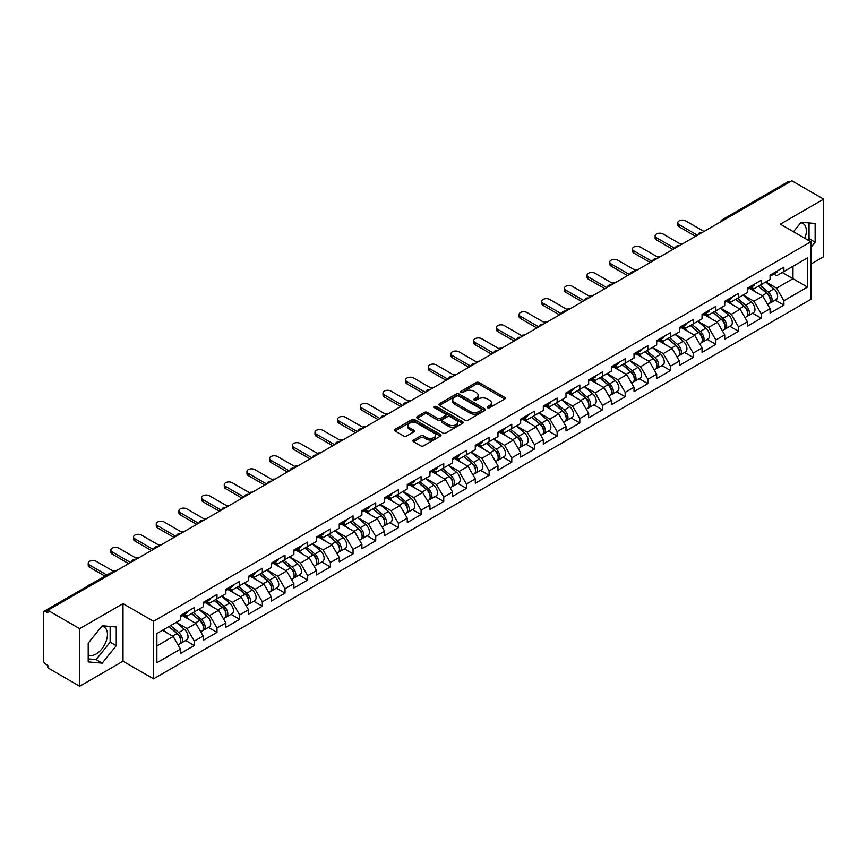 <?xml version="1.0" encoding="UTF-8"?>
<svg xmlns="http://www.w3.org/2000/svg" width="867" height="867" viewBox="0 0 867 867"><rect width="100%" height="100%" fill="white"/><g stroke="black" fill="none" stroke-linecap="round" stroke-linejoin="round"><path stroke-width="1.3" d="M487.547 407.761A1.409 0.813 0 0 0 489.541 407.761L504.702 399.004A2.016 1.16 0 0 0 505.288 398.181A2.016 1.16 0 0 0 504.702 397.357L479.017 382.531A2.016 1.16 0 0 0 476.167 382.531L461.006 391.288A1.409 0.813 0 0 0 460.594 391.862A1.409 0.813 0 0 0 461.006 392.437A1.409 0.813 0 0 0 463 392.437L464.961 391.31A6.459 3.728 0 0 1 474.097 391.31L476.232 392.545A6.459 3.728 0 0 1 478.129 395.179A6.459 3.728 0 0 1 476.232 397.812L474.271 398.95A1.409 0.813 0 0 0 473.859 399.524A1.409 0.813 0 0 0 474.271 400.099A1.409 0.813 0 0 0 476.276 400.099L478.237 398.961A6.459 3.728 0 0 1 487.362 398.961L489.508 400.196A6.459 3.728 0 0 1 491.394 402.841A6.459 3.728 0 0 1 489.508 405.474L487.547 406.601A1.409 0.813 0 0 0 487.124 407.187A1.409 0.813 0 0 0 487.547 407.761L487.547 406.601M88.196 654.856A16.04 9.255 120 0 0 96.118 654.011A16.04 9.255 120 0 0 106.587 639.879A16.04 9.255 120 0 0 104.138 627.036A16.04 9.255 120 0 0 101.764 626.299M800.664 222.797A16.04 9.255 -60 0 1 803.026 223.523A16.04 9.255 -60 0 1 804.825 238.295M413.526 440.035A2.016 1.16 0 0 0 412.93 440.859A2.016 1.16 0 0 0 413.526 441.682L420.733 445.833A2.016 1.16 0 0 0 423.584 445.833L440.425 436.123A2.016 1.16 0 0 0 441.01 435.299A2.016 1.16 0 0 0 440.425 434.475L414.74 419.639A2.016 1.16 0 0 0 411.89 419.639L395.049 429.36A2.016 1.16 0 0 0 394.463 430.184A2.016 1.16 0 0 0 395.049 431.007L403.751 436.036A2.016 1.16 0 0 0 406.601 436.036L413.808 431.874A2.016 1.16 0 0 0 414.404 431.051A2.016 1.16 0 0 0 413.808 430.227L409.495 427.734A5.397 3.121 0 0 1 407.913 425.534A5.397 3.121 0 0 1 411.251 422.652A5.397 3.121 0 0 1 417.125 423.324L434.042 433.088A5.397 3.121 0 0 1 435.613 435.299A5.397 3.121 0 0 1 432.286 438.171A5.397 3.121 0 0 1 426.401 437.499L423.584 435.873A2.016 1.16 0 0 0 420.733 435.873L413.526 440.035L413.526 441.682M123.006 603.66L79.688 628.662L47.858 610.281L791.82 180.759L823.65 199.139L780.333 224.152L810.862 241.774L153.535 621.281L123.006 603.66L123.006 661.228L153.535 678.85L153.535 621.281M465.102 420.224A2.016 1.16 0 0 0 467.963 420.224L484.794 410.503A2.016 1.16 0 0 0 485.39 409.679A2.016 1.16 0 0 0 484.794 408.856L459.109 394.019A2.016 1.16 0 0 0 456.259 394.019L439.428 403.74A2.016 1.16 0 0 0 438.832 404.564A2.016 1.16 0 0 0 439.428 405.388L465.102 420.224M435.061 408.064A1.409 0.813 0 0 1 436.502 408.259L462.577 423.324L445.768 433.023A2.016 1.16 0 0 1 442.918 433.023L417.233 418.197L424.44 414.068L424.44 412.389L417.233 416.55A2.016 1.16 0 0 0 416.648 417.374A2.016 1.16 0 0 0 417.233 418.197L417.233 416.55M424.44 414.068A2.016 1.16 0 0 1 427.29 414.068L427.29 412.389A2.016 1.16 0 0 0 424.44 412.389M427.29 412.389L437.716 418.403A2.016 1.16 0 0 0 440.566 418.403L445.345 415.651A2.016 1.16 0 0 0 445.931 414.827A2.016 1.16 0 0 0 445.345 414.003L434.497 407.739A1.409 0.813 0 0 1 434.085 407.165A1.409 0.813 0 0 1 434.963 406.406A1.409 0.813 0 0 1 436.502 406.59L462.61 421.665A2.016 1.16 0 0 1 463.195 422.489A2.016 1.16 0 0 1 462.61 423.313L462.61 421.665M153.535 678.85L810.862 299.353L810.862 241.774M185.679 640.507L194.306 645.492L194.306 641.125L187.044 628.542L176.283 622.333M194.306 645.492L180.499 653.469L180.499 649.101L156.873 662.735L156.873 633.528L180.499 619.894L180.499 615.527L194.306 607.561L194.306 611.918L203.171 606.802L203.171 602.435L216.988 594.469L216.988 598.826L225.853 593.711L225.853 589.343L239.66 581.378L239.66 585.734L248.526 580.619L248.526 576.252L262.333 568.286L262.333 572.643L271.208 567.527L271.208 563.16L285.015 555.194L285.015 559.551L293.88 554.436L293.88 550.068L307.687 542.092L307.687 546.459L316.553 541.344L316.553 536.976L330.37 529L330.37 533.368L339.235 528.252L339.235 523.885L353.042 515.908L353.042 520.276L361.907 515.161L361.907 510.793L375.714 502.817L375.714 507.184L384.59 502.069L384.59 497.701L398.397 489.725L398.397 494.092L407.262 488.977L407.262 484.61L421.069 476.633L421.069 481.001L429.934 475.885L429.934 471.518L443.752 463.542L443.752 467.909L452.617 462.794L452.617 458.426L466.424 450.45L466.424 454.817L475.289 449.702L475.289 445.335L489.096 437.358L489.096 441.726L497.972 436.61L497.972 432.243L511.779 424.266L511.779 428.634L520.644 423.508L520.644 419.151L534.451 411.175L534.451 415.542L543.316 410.416L543.316 406.059L557.134 398.083L557.134 402.451L565.999 397.324L565.999 392.968L579.806 384.991L579.806 389.359L588.671 384.233L588.671 379.876L602.478 371.9L602.478 376.267L611.354 371.141L611.354 366.784L625.161 358.808L625.161 363.175L634.026 358.049L634.026 353.693L647.833 345.716L647.833 350.084L656.698 344.958L656.698 340.601L670.516 332.625L670.516 336.992L679.381 331.866L679.381 327.509L693.188 319.533L693.188 323.9L702.053 318.774L702.053 314.407L715.86 306.441L715.86 310.809L724.736 305.683L724.736 301.315L738.543 293.349L738.543 297.706L747.408 292.591L747.408 288.223L761.215 280.258L761.215 284.614L770.08 279.499L770.08 275.132L783.898 267.166L783.898 271.523L807.513 257.889L807.513 287.096L783.898 300.73L776.626 288.147L765.864 281.938M775.271 300.123L783.898 305.097L783.898 300.73M783.898 305.097L770.08 313.074L770.08 308.706L761.215 313.821L753.954 301.239L743.192 295.029M752.589 313.215L761.215 318.189L761.215 313.821M761.215 318.189L747.408 326.165L747.408 321.798L738.543 326.913L731.271 314.331L720.52 308.121M729.916 326.306L738.543 331.281L738.543 326.913M738.543 331.281L724.736 339.257L724.736 334.89L715.86 340.005L708.599 327.423L697.837 321.213M707.244 339.398L715.86 344.372L715.86 340.005M715.86 344.372L702.053 352.349L702.053 347.981L693.188 353.097L685.916 340.514L675.165 334.304M684.562 352.49L693.188 357.464L693.188 353.097M693.188 357.464L679.381 365.44L679.381 361.073L670.516 366.188L663.244 353.606L652.483 347.396M661.889 365.581L670.516 370.556L670.516 366.188M670.516 370.556L656.698 378.532L656.698 374.165L647.833 379.291L640.572 366.698L629.81 360.488M639.207 378.673L647.833 383.647L647.833 379.291M647.833 383.647L634.026 391.624L634.026 387.256L625.161 392.383L617.889 379.789L607.138 373.579M616.535 391.765L625.161 396.739L625.161 392.383M625.161 396.739L611.354 404.716L611.354 400.348L602.478 405.474L595.217 392.881L584.456 386.671M593.862 404.856L602.478 409.831L602.478 405.474M602.478 409.831L588.671 417.807L588.671 413.44L579.806 418.566L572.534 405.973L561.783 399.763M571.18 417.948L579.806 422.923L579.806 418.566M579.806 422.923L565.999 430.899L565.999 426.531L557.134 431.658L549.862 419.064L539.101 412.855M548.508 431.04L557.134 436.014L557.134 431.658M557.134 436.014L543.316 443.991L543.316 439.623L534.451 444.749L527.19 432.156L516.429 425.946M525.825 444.132L534.451 449.106L534.451 444.749M534.451 449.106L520.644 457.082L520.644 452.715L511.779 457.841L504.507 445.248L493.757 439.038M503.153 457.223L511.779 462.198L511.779 457.841M511.779 462.198L497.972 470.174L497.972 465.807L489.096 470.933L481.835 458.34L471.074 452.13M480.481 470.315L489.096 475.289L489.096 470.933M489.096 475.289L475.289 483.266L475.289 478.898L466.424 484.024L459.152 471.431L448.402 465.221M457.798 483.407L466.424 488.381L466.424 484.024M466.424 488.381L452.617 496.358L452.617 491.99L443.752 497.116L436.48 484.523L425.719 478.313M435.126 496.498L443.752 501.484L443.752 497.116M443.752 501.484L429.934 509.449L429.934 505.082L421.069 510.208L413.808 497.615L403.047 491.405M412.443 509.59L421.069 514.575L421.069 510.208M421.069 514.575L407.262 522.541L407.262 518.184L398.397 523.3L391.125 510.706L380.375 504.496M389.771 522.682L398.397 527.667L398.397 523.3M398.397 527.667L384.59 535.633L384.59 531.276L375.714 536.391L368.453 523.798L357.692 517.588M367.099 535.773L375.714 540.759L375.714 536.391M375.714 540.759L361.907 548.724L361.907 544.368L353.042 549.483L345.77 536.89L335.02 530.68M344.416 548.865L353.042 553.85L353.042 549.483M353.042 553.85L339.235 561.816L339.235 557.459L330.37 562.575L323.098 549.981L312.337 543.772M321.744 561.957L330.37 566.942L330.37 562.575M330.37 566.942L316.553 574.908L316.553 570.551L307.687 575.666L300.426 563.073L289.665 556.863M299.061 575.049L307.687 580.034L307.687 575.666M307.687 580.034L293.88 587.999L293.88 583.643L285.015 588.758L277.743 576.176L266.993 569.955M276.389 588.14L285.015 593.126L285.015 588.758M285.015 593.126L271.208 601.091L271.208 596.734L262.333 601.85L255.071 589.267L244.31 583.047M253.717 601.232L262.333 606.217L262.333 601.85M262.333 606.217L248.526 614.183L248.526 609.826L239.66 614.941L232.389 602.359L221.638 596.149M231.034 614.324L239.66 619.309L239.66 614.941M239.66 619.309L225.853 627.285L225.853 622.918L216.988 628.033L209.716 615.451L198.955 609.241M208.362 627.415L216.988 632.401L216.988 628.033M216.988 632.401L203.171 640.377L203.171 636.01L194.306 641.125M184.227 614.497L187.044 616.123L194.306 611.918M187.044 628.542L195.909 623.416L182.341 615.592M203.171 636.01L195.909 623.416M206.91 601.405L209.716 603.031L216.988 598.826M209.716 615.451L218.582 610.325L205.013 602.489M225.853 622.918L218.582 610.325M229.582 588.314L232.389 589.928L239.66 585.734M232.389 602.359L241.264 597.233L227.696 589.397M248.526 609.826L241.264 597.233M252.254 575.222L255.071 576.837L262.333 572.643M255.071 589.267L263.936 584.141L250.368 576.306M271.208 596.734L263.936 584.141M274.937 562.13L277.743 563.745L285.015 559.551M277.743 576.176L286.609 571.05L273.04 563.214M293.88 583.643L286.609 571.05M297.609 549.039L300.426 550.653L307.687 546.459M300.426 563.073L309.291 557.958L295.723 550.122M316.553 570.551L309.291 557.958M320.291 535.947L323.098 537.562L330.37 533.368M323.098 549.981L331.963 544.866L318.395 537.031M339.235 557.459L331.963 544.866M342.964 522.855L345.77 524.47L353.042 520.276M345.77 536.89L354.646 531.774L341.078 523.939M361.907 544.368L354.646 531.774M365.636 509.763L368.453 511.378L375.714 507.184M368.453 523.798L377.318 518.683L363.75 510.847M384.59 531.276L377.318 518.683M388.318 496.672L391.125 498.287L398.397 494.092M391.125 510.706L399.99 505.591L386.422 497.756M407.262 518.184L399.99 505.591M410.991 483.569L413.808 485.195L421.069 481.001M413.808 497.615L422.673 492.499L409.105 484.664M429.934 505.082L422.673 492.499M433.673 470.478L436.48 472.103L443.752 467.909M436.48 484.523L445.345 479.408L431.777 471.572M452.617 491.99L445.345 479.408M456.345 457.386L459.152 459.011L466.424 454.817M459.152 471.431L468.028 466.316L454.46 458.48M475.289 478.898L468.028 466.316M479.017 444.294L481.835 445.92L489.096 441.726M481.835 458.34L490.7 453.224L477.132 445.389M497.972 465.807L490.7 453.224M501.7 431.202L504.507 432.828L511.779 428.634M504.507 445.248L513.372 440.133L499.804 432.297M520.644 452.715L513.372 440.133M524.372 418.111L527.19 419.736L534.451 415.542M527.19 432.156L536.055 427.041L522.487 419.205M543.316 439.623L536.055 427.041M547.055 405.019L549.862 406.645L557.134 402.451M549.862 419.064L558.727 413.949L545.159 406.114M565.999 426.531L558.727 413.949M569.727 391.927L572.534 393.553L579.806 389.359M572.534 405.973L581.41 400.857L567.842 393.022M588.671 413.44L581.41 400.857M592.399 378.836L595.217 380.461L602.478 376.267M595.217 392.881L604.082 387.766L590.514 379.93M611.354 400.348L604.082 387.766M615.082 365.744L617.889 367.37L625.161 363.175M617.889 379.789L626.754 374.674L613.186 366.839M634.026 387.256L626.754 374.674M637.754 352.652L640.572 354.278L647.833 350.084M640.572 366.698L649.437 361.582L635.869 353.747M656.698 374.165L649.437 361.582M660.437 339.561L663.244 341.186L670.516 336.992M663.244 353.606L672.109 348.491L658.541 340.655M679.381 361.073L672.109 348.491M683.109 326.469L685.916 328.094L693.188 323.9M685.916 340.514L694.792 335.388L681.224 327.563M702.053 347.981L694.792 335.388M705.781 313.377L708.599 315.003L715.86 310.809M708.599 327.423L717.464 322.296L703.896 314.472M724.736 334.89L717.464 322.296M728.464 300.285L731.271 301.911L738.543 297.706M731.271 314.331L740.136 309.205L726.568 301.38M747.408 321.798L740.136 309.205M751.136 287.194L753.954 288.819L761.215 284.614M753.954 301.239L762.819 296.113L749.251 288.288M770.08 308.706L762.819 296.113M789.631 182.027L723.782 220.045M722.861 220.576A3.089 1.777 120 0 1 723.642 219.958A3.089 1.777 60 0 0 722.103 219.806L787.951 181.788A3.089 1.777 60 0 1 789.49 181.94M773.819 274.102L776.626 275.728L783.898 271.523M776.626 288.147L792.98 278.708L792.98 266.277L807.513 257.889M782.218 272.487L807.513 287.096M810.862 264.099L823.65 256.719L823.65 199.139M79.688 628.662L79.688 686.241L47.858 667.861L47.858 665.336L45.528 663.992A3.089 1.777 -120 0 1 43.35 660.221L43.35 612.72A3.089 1.777 -120 0 1 43.989 611.311A3.089 1.777 -120 0 1 45.528 611.463L47.858 612.806L47.858 610.281M79.688 686.241L123.006 661.228M156.873 645.948L173.227 636.508L162.476 630.298M180.499 649.101L173.227 636.508M810.862 247.529L815.143 242.186L815.143 223.491L801.119 222.234L793.478 231.738M116.254 626.993L102.219 625.736L88.196 643.184L88.196 661.889L102.219 663.147L116.254 645.698L116.254 626.993M488.11 407.956L489.508 407.154A6.459 3.728 0 0 0 491.394 404.521L491.394 402.841M478.129 395.179L478.129 396.858A6.459 3.728 0 0 1 476.232 399.492L474.834 400.294M504.67 399.026L479.017 384.211A2.016 1.16 0 0 0 476.167 384.211L461.569 392.632M484.772 410.514L459.109 395.699A2.016 1.16 0 0 0 456.259 395.699L439.45 405.409M481.228 410.254A1.409 0.813 0 0 0 481.64 409.679A1.409 0.813 0 0 0 481.228 409.094L458.686 396.078A1.409 0.813 0 0 0 456.692 396.078L454.622 397.281A6.459 3.728 0 0 0 452.726 399.915A6.459 3.728 0 0 0 454.622 402.548L470.033 411.446A6.459 3.728 0 0 0 479.158 411.446L481.228 410.254L481.228 411.933A1.409 0.813 0 0 0 481.64 411.348L481.64 409.679M452.726 399.915L452.726 401.594A6.459 3.728 0 0 0 454.622 404.228L454.622 402.548M481.228 411.933L479.158 413.125A6.459 3.728 0 0 1 470.033 413.125L454.622 404.228M427.29 414.068L437.716 420.083A2.016 1.16 0 0 0 440.566 420.083L445.345 417.33A2.016 1.16 0 0 0 445.931 416.507L445.931 414.827M448.521 424.646A5.397 3.121 0 0 0 454.406 425.318A5.397 3.121 0 0 0 457.733 422.446A5.397 3.121 0 0 0 456.15 420.235L450.201 416.799A2.016 1.16 0 0 0 447.339 416.799L442.56 419.563A2.016 1.16 0 0 0 441.975 420.387A2.016 1.16 0 0 0 442.56 421.21L448.521 424.646L448.521 426.326A5.397 3.121 0 0 0 454.406 426.998A5.397 3.121 0 0 0 457.733 424.126L457.733 422.446M441.975 420.387L441.975 422.066A2.016 1.16 0 0 0 442.56 422.89L442.56 421.21M448.521 426.326L442.56 422.89M435.613 435.299L435.613 436.968A5.397 3.121 0 0 1 432.286 439.851A5.397 3.121 0 0 1 426.401 439.179L423.584 437.553A2.016 1.16 0 0 0 420.733 437.553L413.548 441.693M407.913 425.534L407.913 427.214A5.397 3.121 0 0 0 409.495 429.414L409.495 427.734M413.787 431.896L409.495 429.414M440.393 436.134L414.74 421.319A2.016 1.16 0 0 0 411.89 421.319L395.081 431.029M807.914 240.072L809.041 238.663L809.041 222.938M809.041 238.663L815.143 242.186M88.196 658.909L96.118 659.624L110.142 642.165L110.142 626.451M110.142 642.165L116.254 645.698M96.118 659.624L102.219 663.147M683.207 243.464A4.628 2.666 0 0 0 680.064 243.811M768.357 294.444L767.338 293.859M769.658 303.092A6.784 3.912 -120 0 0 770.644 302.789A6.784 3.912 -120 0 0 771.858 298.053A6.784 3.912 -120 0 0 768.325 292.136L760.142 285.232M770.644 302.789L776.236 299.559A6.784 3.912 -120 0 0 777.461 294.823A6.784 3.912 -120 0 0 773.928 288.906L765.745 282.003M758.571 286.143L767.902 294.021A4.107 2.373 60 0 1 770.124 299.082M767.663 304.512L768.899 303.797A6.784 3.912 -120 0 0 770.113 299.061A6.784 3.912 -120 0 0 766.58 293.144L758.397 286.24M756.046 292.212L750.519 287.551M704.015 231.456L685.699 220.879A4.628 2.666 0 0 0 680.66 220.305A4.628 2.666 0 0 0 677.81 222.765A4.628 2.666 0 0 0 679.164 224.651L679.164 226.84A4.628 2.666 180 0 1 677.81 224.954L677.81 222.765M695.583 236.323L679.164 226.84M771.901 274.08A6.784 3.912 60 0 1 770.644 275.934A6.784 3.912 60 0 1 770.08 276.161M777.504 270.851A6.784 3.912 60 0 1 776.236 272.704L770.644 275.934M697.48 235.228L679.164 224.651M660.535 256.556A4.628 2.666 0 0 0 657.381 256.903M745.674 307.536L744.655 306.951M746.975 316.184A6.784 3.912 -120 0 0 747.961 315.881A6.784 3.912 -120 0 0 749.186 311.145A6.784 3.912 -120 0 0 745.653 305.227L737.47 298.335M747.961 315.881L753.564 312.651A6.784 3.912 -120 0 0 754.778 307.915A6.784 3.912 -120 0 0 751.245 301.998L743.062 295.094M735.899 299.234L745.23 307.113A4.107 2.373 60 0 1 747.452 312.174M744.981 317.604L746.216 316.888A6.784 3.912 -120 0 0 747.441 312.153A6.784 3.912 -120 0 0 743.908 306.235L735.725 299.332M733.363 305.303L727.846 300.643M637.863 269.648A4.628 2.666 0 0 0 634.709 269.995M723.002 320.627L721.983 320.042M724.303 329.276A6.784 3.912 -120 0 0 725.289 328.972A6.784 3.912 -120 0 0 726.503 324.236A6.784 3.912 -120 0 0 722.98 318.319L714.798 311.426M725.289 328.972L730.881 325.743A6.784 3.912 -120 0 0 732.106 321.007A6.784 3.912 -120 0 0 728.573 315.089L720.39 308.186M713.216 312.326L722.547 320.205A4.107 2.373 60 0 1 724.769 325.266M722.309 330.695L723.544 329.98A6.784 3.912 -120 0 0 724.769 325.244A6.784 3.912 -120 0 0 721.236 319.327L713.053 312.423M710.691 318.395L705.174 313.735M615.18 282.74A4.628 2.666 0 0 0 612.026 283.086M700.33 333.719L699.311 333.134M701.631 342.367A6.784 3.912 -120 0 0 702.617 342.064A6.784 3.912 -120 0 0 703.831 337.328A6.784 3.912 -120 0 0 700.298 331.411L692.115 324.518M702.617 342.064L708.209 338.834A6.784 3.912 -120 0 0 709.423 334.098A6.784 3.912 -120 0 0 705.901 328.181L697.718 321.278M690.544 325.428L699.875 333.296A4.107 2.373 60 0 1 702.097 338.358M699.636 343.787L700.872 343.072A6.784 3.912 -120 0 0 702.086 338.336A6.784 3.912 -120 0 0 698.553 332.419L690.37 325.526M688.019 331.487L682.492 326.826M592.508 295.831A4.628 2.666 0 0 0 589.354 296.178M677.647 346.811L676.628 346.226M678.948 355.459A6.784 3.912 -120 0 0 679.934 355.156A6.784 3.912 -120 0 0 681.159 350.42A6.784 3.912 -120 0 0 677.626 344.513L669.443 337.61M679.934 355.156L685.537 351.926A6.784 3.912 -120 0 0 686.751 347.19A6.784 3.912 -120 0 0 683.218 341.273L675.035 334.369M667.861 338.52L677.203 346.388A4.107 2.373 60 0 1 679.414 351.449M676.954 356.879L678.189 356.164A6.784 3.912 -120 0 0 679.414 351.428A6.784 3.912 -120 0 0 675.881 345.51L667.698 338.618M665.336 344.578L659.82 339.918M569.825 308.923A4.628 2.666 0 0 0 566.682 309.27M654.975 359.903L653.956 359.317M656.276 368.551A6.784 3.912 -120 0 0 657.262 368.247A6.784 3.912 -120 0 0 658.476 363.511A6.784 3.912 -120 0 0 654.943 357.605L646.76 350.702M657.262 368.247L662.854 365.018A6.784 3.912 -120 0 0 664.079 360.282A6.784 3.912 -120 0 0 660.546 354.365L652.363 347.472M645.189 351.612L654.52 359.48A4.107 2.373 60 0 1 656.742 364.552M654.282 369.971L655.517 369.255A6.784 3.912 -120 0 0 656.731 364.519A6.784 3.912 -120 0 0 653.198 358.602L645.015 351.709M642.664 357.67L637.137 353.01M681.343 244.548L663.027 233.971A4.628 2.666 0 0 0 657.988 233.396A4.628 2.666 0 0 0 655.127 235.857A4.628 2.666 0 0 0 656.482 237.753L656.482 239.931A4.628 2.666 180 0 1 655.127 238.046L655.127 235.857M672.911 249.414L656.482 239.931M749.229 287.172A6.784 3.912 60 0 1 747.961 289.025A6.784 3.912 60 0 1 747.408 289.253M754.821 283.942A6.784 3.912 60 0 1 753.564 285.796L747.961 289.025M674.797 248.32L656.482 237.753M658.66 257.64L640.345 247.062A4.628 2.666 0 0 0 635.305 246.488A4.628 2.666 0 0 0 632.455 248.948A4.628 2.666 0 0 0 633.81 250.845L633.81 253.023A4.628 2.666 180 0 1 632.455 251.137L632.455 248.948M650.228 262.506L633.81 253.023M726.557 300.264A6.784 3.912 60 0 1 725.289 302.117A6.784 3.912 60 0 1 724.736 302.345M732.149 297.034A6.784 3.912 60 0 1 730.881 298.887L725.289 302.117M652.125 261.411L633.81 250.845M635.988 270.732L617.672 260.154A4.628 2.666 0 0 0 612.633 259.58A4.628 2.666 0 0 0 609.772 262.04A4.628 2.666 0 0 0 611.127 263.936L611.127 266.115A4.628 2.666 180 0 1 609.772 264.229L609.772 262.04M627.556 275.598L611.127 266.115M703.874 313.366A6.784 3.912 60 0 1 702.617 315.209A6.784 3.912 60 0 1 702.053 315.436M709.477 310.126A6.784 3.912 60 0 1 708.209 311.979L702.617 315.209M629.442 274.503L611.127 263.936M613.316 283.823L595 273.246A4.628 2.666 0 0 0 589.961 272.671A4.628 2.666 0 0 0 587.1 275.132A4.628 2.666 0 0 0 588.455 277.028L588.455 279.207A4.628 2.666 180 0 1 587.1 277.321L587.1 275.132M604.884 288.689L588.455 279.207M681.202 326.458A6.784 3.912 60 0 1 679.934 328.3A6.784 3.912 60 0 1 679.381 328.528M686.794 323.218A6.784 3.912 60 0 1 685.537 325.071L679.934 328.3M606.77 287.595L588.455 277.028M590.633 296.915L572.318 286.338A4.628 2.666 0 0 0 567.278 285.763A4.628 2.666 0 0 0 564.428 288.223A4.628 2.666 0 0 0 565.783 290.12L565.783 292.298A4.628 2.666 180 0 1 564.428 290.412L564.428 288.223M582.201 301.781L565.783 292.298M658.519 339.55A6.784 3.912 60 0 1 657.262 341.392A6.784 3.912 60 0 1 656.698 341.62M664.122 336.309A6.784 3.912 60 0 1 662.854 338.163L657.262 341.392M584.098 300.686L565.783 290.12M547.153 322.015A4.628 2.666 0 0 0 543.999 322.361M632.292 373.005L631.274 372.409M633.593 381.653A6.784 3.912 -120 0 0 634.579 381.339A6.784 3.912 -120 0 0 635.804 376.603A6.784 3.912 -120 0 0 632.271 370.697L624.088 363.793M634.579 381.339L640.182 378.11A6.784 3.912 -120 0 0 641.396 373.374A6.784 3.912 -120 0 0 637.863 367.456L629.68 360.564M622.517 364.704L631.848 372.572A4.107 2.373 60 0 1 634.07 377.644M631.599 383.062L632.834 382.347A6.784 3.912 -120 0 0 634.059 377.611A6.784 3.912 -120 0 0 630.526 371.705L622.343 364.801M619.981 370.762L614.465 366.102M567.961 310.007L549.645 299.429A4.628 2.666 0 0 0 544.606 298.855A4.628 2.666 0 0 0 541.745 301.315A4.628 2.666 0 0 0 543.1 303.212L543.1 305.39A4.628 2.666 180 0 1 541.745 303.504L541.745 301.315M559.529 314.873L543.1 305.39M635.847 352.641A6.784 3.912 60 0 1 634.579 354.484A6.784 3.912 60 0 1 634.026 354.711M641.439 349.412A6.784 3.912 60 0 1 640.182 351.254L634.579 354.484M561.415 313.778L543.1 303.212M524.481 335.106A4.628 2.666 0 0 0 521.327 335.453M609.62 386.097L608.601 385.501M610.921 394.745A6.784 3.912 -120 0 0 611.907 394.431A6.784 3.912 -120 0 0 613.121 389.695A6.784 3.912 -120 0 0 609.599 383.788L601.416 376.885M611.907 394.431L617.499 391.201A6.784 3.912 -120 0 0 618.724 386.465A6.784 3.912 -120 0 0 615.191 380.548L607.008 373.655M599.834 377.795L609.165 385.663A4.107 2.373 60 0 1 611.387 390.735M608.927 396.154L610.162 395.439A6.784 3.912 -120 0 0 611.387 390.703A6.784 3.912 -120 0 0 607.854 384.796L599.671 377.893M597.309 383.853L591.793 379.193M545.278 323.098L526.963 312.521A4.628 2.666 0 0 0 521.923 311.947A4.628 2.666 0 0 0 519.073 314.418A4.628 2.666 0 0 0 520.428 316.303L520.428 318.482A4.628 2.666 180 0 1 519.073 316.596L519.073 314.418M536.846 327.964L520.428 318.482M613.175 365.733A6.784 3.912 60 0 1 611.907 367.575A6.784 3.912 60 0 1 611.354 367.803M618.767 362.504A6.784 3.912 60 0 1 617.499 364.346L611.907 367.575M538.743 326.87L520.428 316.303M501.798 348.198A4.628 2.666 0 0 0 498.644 348.545M586.948 399.188L585.929 398.592M588.249 407.837A6.784 3.912 -120 0 0 589.235 407.523A6.784 3.912 -120 0 0 590.449 402.787A6.784 3.912 -120 0 0 586.916 396.88L578.733 389.977M589.235 407.523L594.827 404.293A6.784 3.912 -120 0 0 596.041 399.557A6.784 3.912 -120 0 0 592.519 393.651L584.336 386.747M577.162 390.887L586.493 398.755A4.107 2.373 60 0 1 588.715 403.827M586.255 409.246L587.49 408.53A6.784 3.912 -120 0 0 588.704 403.794A6.784 3.912 -120 0 0 585.171 397.888L576.988 390.984M574.637 396.945L569.11 392.285M522.606 336.19L504.291 325.613A4.628 2.666 0 0 0 499.251 325.038A4.628 2.666 0 0 0 496.39 327.509A4.628 2.666 0 0 0 497.745 329.395L497.745 331.573A4.628 2.666 180 0 1 496.39 329.688L496.39 327.509M514.174 341.056L497.745 331.573M590.492 378.825A6.784 3.912 60 0 1 589.235 380.667A6.784 3.912 60 0 1 588.671 380.906M596.095 375.595A6.784 3.912 60 0 1 594.827 377.438L589.235 380.667M516.06 339.962L497.745 329.395M479.126 361.301A4.628 2.666 0 0 0 475.972 361.637M564.265 412.28L563.247 411.684M565.566 420.928A6.784 3.912 -120 0 0 566.552 420.614A6.784 3.912 -120 0 0 567.777 415.878A6.784 3.912 -120 0 0 564.244 409.972L556.061 403.068M566.552 420.614L572.155 417.385A6.784 3.912 -120 0 0 573.369 412.649A6.784 3.912 -120 0 0 569.836 406.742L561.653 399.839M554.479 403.979L563.821 411.847A4.107 2.373 60 0 1 566.032 416.919M563.572 422.337L564.807 421.622A6.784 3.912 -120 0 0 566.032 416.886A6.784 3.912 -120 0 0 562.499 410.98L554.316 404.076M551.954 410.037L546.438 405.377M499.934 349.282L481.618 338.704A4.628 2.666 0 0 0 476.579 338.13A4.628 2.666 0 0 0 473.718 340.601A4.628 2.666 0 0 0 475.073 342.487L475.073 344.665A4.628 2.666 180 0 1 473.718 342.779L473.718 340.601M491.502 354.148L475.073 344.665M567.82 391.917A6.784 3.912 60 0 1 566.552 393.759A6.784 3.912 60 0 1 565.999 393.997M573.412 388.687A6.784 3.912 60 0 1 572.155 390.529L566.552 393.759M493.388 353.064L475.073 342.487M456.443 374.392A4.628 2.666 0 0 0 453.3 374.728M541.593 425.372L540.575 424.776M542.894 434.02A6.784 3.912 -120 0 0 543.88 433.706A6.784 3.912 -120 0 0 545.094 428.97A6.784 3.912 -120 0 0 541.561 423.063L533.378 416.16M543.88 433.706L549.472 430.476A6.784 3.912 -120 0 0 550.697 425.74A6.784 3.912 -120 0 0 547.164 419.834L538.981 412.93M531.807 417.07L541.138 424.938A4.107 2.373 60 0 1 543.36 430.01M540.9 435.429L542.135 434.714A6.784 3.912 -120 0 0 543.349 429.978A6.784 3.912 -120 0 0 539.816 424.071L531.634 417.168M529.282 423.129L523.755 418.468M477.251 362.373L458.936 351.796A4.628 2.666 0 0 0 453.896 351.222A4.628 2.666 0 0 0 451.046 353.693A4.628 2.666 0 0 0 452.401 355.578L452.401 357.757A4.628 2.666 180 0 1 451.046 355.871L451.046 353.693M468.819 367.24L452.401 357.757M545.137 405.008A6.784 3.912 60 0 1 543.88 406.851A6.784 3.912 60 0 1 543.316 407.089M550.74 401.779A6.784 3.912 60 0 1 549.472 403.621L543.88 406.851M470.716 366.156L452.401 355.578M433.771 387.484A4.628 2.666 0 0 0 430.617 387.82M518.91 438.464L517.892 437.868M520.211 447.112A6.784 3.912 -120 0 0 521.197 446.798A6.784 3.912 -120 0 0 522.422 442.062A6.784 3.912 -120 0 0 518.889 436.155L510.706 429.252M521.197 446.798L526.8 443.568A6.784 3.912 -120 0 0 528.014 438.832A6.784 3.912 -120 0 0 524.481 432.926L516.298 426.022M509.135 430.162L518.466 438.03A4.107 2.373 60 0 1 520.688 443.102M518.217 448.521L519.452 447.805A6.784 3.912 -120 0 0 520.677 443.07A6.784 3.912 -120 0 0 517.144 437.163L508.962 430.26M506.599 436.22L501.083 431.56M454.579 375.465L436.264 364.888A4.628 2.666 0 0 0 431.224 364.313A4.628 2.666 0 0 0 428.363 366.784A4.628 2.666 0 0 0 429.718 368.67L429.718 370.848A4.628 2.666 180 0 1 428.363 368.963L428.363 366.784M446.147 380.331L429.718 370.848M522.465 418.1A6.784 3.912 60 0 1 521.197 419.942A6.784 3.912 60 0 1 520.644 420.181M528.057 414.87A6.784 3.912 60 0 1 526.8 416.713L521.197 419.942M448.033 379.247L429.718 368.67M411.099 400.576A4.628 2.666 0 0 0 407.945 400.912M496.238 451.555L495.22 450.97M497.539 460.204A6.784 3.912 -120 0 0 498.525 459.889A6.784 3.912 -120 0 0 499.739 455.153A6.784 3.912 -120 0 0 496.217 449.247L488.034 442.343M498.525 459.889L504.117 456.66A6.784 3.912 -120 0 0 505.342 451.924A6.784 3.912 -120 0 0 501.809 446.017L493.626 439.114M486.452 443.254L495.783 451.122A4.107 2.373 60 0 1 498.005 456.194M495.545 461.612L496.78 460.897A6.784 3.912 -120 0 0 498.005 456.161A6.784 3.912 -120 0 0 494.472 450.255L486.289 443.351M483.927 449.312L478.411 444.652M431.896 388.557L413.581 377.979A4.628 2.666 0 0 0 408.541 377.405A4.628 2.666 0 0 0 405.691 379.876A4.628 2.666 0 0 0 407.046 381.762L407.046 383.94A4.628 2.666 180 0 1 405.691 382.054L405.691 379.876M423.464 393.423L407.046 383.94M499.793 431.192A6.784 3.912 60 0 1 498.525 433.034A6.784 3.912 60 0 1 497.972 433.272M505.385 427.962A6.784 3.912 60 0 1 504.117 429.804L498.525 433.034M425.361 392.339L407.046 381.762M388.416 413.667A4.628 2.666 0 0 0 385.262 414.003M473.566 464.647L472.548 464.062M474.867 473.295A6.784 3.912 -120 0 0 475.853 472.992A6.784 3.912 -120 0 0 477.067 468.245A6.784 3.912 -120 0 0 473.534 462.339L465.351 455.435M475.853 472.992L481.445 469.751A6.784 3.912 -120 0 0 482.659 465.015A6.784 3.912 -120 0 0 479.137 459.109L470.954 452.206M463.78 456.345L473.111 464.213A4.107 2.373 60 0 1 475.333 469.285M472.873 474.704L474.108 473.989A6.784 3.912 -120 0 0 475.322 469.253A6.784 3.912 -120 0 0 471.789 463.346L463.607 456.443M461.255 462.404L455.728 457.743M409.224 401.649L390.909 391.071A4.628 2.666 0 0 0 385.869 390.497A4.628 2.666 0 0 0 383.008 392.968A4.628 2.666 0 0 0 384.363 394.853L384.363 397.032A4.628 2.666 180 0 1 383.008 395.146L383.008 392.968M400.792 406.515L384.363 397.032M477.11 444.283A6.784 3.912 60 0 1 475.853 446.126A6.784 3.912 60 0 1 475.289 446.364M482.713 441.054A6.784 3.912 60 0 1 481.445 442.896L475.853 446.126M402.678 405.431L384.363 394.853M365.744 426.759A4.628 2.666 0 0 0 362.59 427.095M450.883 477.739L449.865 477.153M452.184 486.387A6.784 3.912 -120 0 0 453.17 486.084A6.784 3.912 -120 0 0 454.395 481.337A6.784 3.912 -120 0 0 450.862 475.43L442.679 468.527M453.17 486.084L458.773 482.843A6.784 3.912 -120 0 0 459.987 478.107A6.784 3.912 -120 0 0 456.454 472.201L448.272 465.297M441.097 469.437L450.439 477.305A4.107 2.373 60 0 1 452.65 482.377M450.19 487.796L451.425 487.081A6.784 3.912 -120 0 0 452.65 482.345A6.784 3.912 -120 0 0 449.117 476.438L440.935 469.535M438.572 475.495L433.056 470.835M386.552 414.74L368.237 404.174A4.628 2.666 0 0 0 363.197 403.588A4.628 2.666 0 0 0 360.336 406.059A4.628 2.666 0 0 0 361.691 407.945L361.691 410.124A4.628 2.666 180 0 1 360.336 408.238L360.336 406.059M378.12 419.606L361.691 410.124M454.438 457.375A6.784 3.912 60 0 1 453.17 459.217A6.784 3.912 60 0 1 452.617 459.456M460.03 454.145A6.784 3.912 60 0 1 458.773 455.988L453.17 459.217M380.006 418.523L361.691 407.945M343.061 439.851A4.628 2.666 0 0 0 339.918 440.187M428.211 490.83L427.193 490.245M429.512 499.479A6.784 3.912 -120 0 0 430.498 499.175A6.784 3.912 -120 0 0 431.712 494.428A6.784 3.912 -120 0 0 428.179 488.522L419.996 481.618M430.498 499.175L436.09 495.935A6.784 3.912 -120 0 0 437.315 491.199A6.784 3.912 -120 0 0 433.782 485.292L425.599 478.389M418.425 482.529L427.756 490.397A4.107 2.373 60 0 1 429.978 495.469M427.518 500.888L428.753 500.183A6.784 3.912 -120 0 0 429.967 495.436A6.784 3.912 -120 0 0 426.434 489.53L418.252 482.626M415.9 488.587L410.373 483.927M363.869 427.832L345.554 417.265A4.628 2.666 0 0 0 340.514 416.68A4.628 2.666 0 0 0 337.664 419.151A4.628 2.666 0 0 0 339.019 421.037L339.019 423.215A4.628 2.666 180 0 1 337.664 421.329L337.664 419.151M355.437 432.698L339.019 423.215M431.755 470.467A6.784 3.912 60 0 1 430.498 472.32A6.784 3.912 60 0 1 429.934 472.548M437.358 467.237A6.784 3.912 60 0 1 436.09 469.08L430.498 472.32M357.334 431.614L339.019 421.037M320.389 452.942A4.628 2.666 0 0 0 317.235 453.278M405.528 503.922L404.521 503.337M406.829 512.57A6.784 3.912 -120 0 0 407.815 512.267A6.784 3.912 -120 0 0 409.04 507.52A6.784 3.912 -120 0 0 405.507 501.614L397.324 494.71M407.815 512.267L413.418 509.027A6.784 3.912 -120 0 0 414.632 504.291A6.784 3.912 -120 0 0 411.099 498.384L402.917 491.481M395.753 495.621L405.084 503.499A4.107 2.373 60 0 1 407.306 508.561M404.835 513.979L406.07 513.275A6.784 3.912 -120 0 0 407.295 508.528A6.784 3.912 -120 0 0 403.762 502.622L395.58 495.718M393.217 501.679L387.701 497.019M341.197 440.924L322.882 430.357A4.628 2.666 0 0 0 317.842 429.772A4.628 2.666 0 0 0 314.981 432.243A4.628 2.666 0 0 0 316.336 434.129L316.336 436.307A4.628 2.666 180 0 1 314.981 434.421L314.981 432.243M332.765 445.79L316.336 436.307M409.083 483.558A6.784 3.912 60 0 1 407.815 485.412A6.784 3.912 60 0 1 407.262 485.639M414.675 480.329A6.784 3.912 60 0 1 413.418 482.171L407.815 485.412M334.651 444.706L316.336 434.129M297.717 466.034A4.628 2.666 0 0 0 294.563 466.37M382.856 517.014L381.838 516.429M384.157 525.662A6.784 3.912 -120 0 0 385.143 525.359A6.784 3.912 -120 0 0 386.368 520.612A6.784 3.912 -120 0 0 382.835 514.705L374.652 507.802M385.143 525.359L390.735 522.129A6.784 3.912 -120 0 0 391.96 517.382A6.784 3.912 -120 0 0 388.427 511.476L380.245 504.572M373.07 508.712L382.401 516.591A4.107 2.373 60 0 1 384.623 521.652M382.163 527.071L383.398 526.367A6.784 3.912 -120 0 0 384.623 521.62A6.784 3.912 -120 0 0 381.09 515.713L372.908 508.81M370.545 514.77L365.029 510.11M318.514 454.015L300.199 443.449A4.628 2.666 0 0 0 295.159 442.864A4.628 2.666 0 0 0 292.309 445.335A4.628 2.666 0 0 0 293.664 447.22L293.664 449.399A4.628 2.666 180 0 1 292.309 447.513L292.309 445.335M310.083 458.881L293.664 449.399M386.411 496.65A6.784 3.912 60 0 1 385.143 498.503A6.784 3.912 60 0 1 384.59 498.731M392.003 493.421A6.784 3.912 60 0 1 390.735 495.263L385.143 498.503M311.979 457.798L293.664 447.22M275.034 479.126A4.628 2.666 0 0 0 271.88 479.462M360.184 530.105L359.166 529.52M361.485 538.754A6.784 3.912 -120 0 0 362.471 538.45A6.784 3.912 -120 0 0 363.685 533.704A6.784 3.912 -120 0 0 360.152 527.797L351.969 520.894M362.471 538.45L368.063 535.221A6.784 3.912 -120 0 0 369.277 530.474A6.784 3.912 -120 0 0 365.755 524.568L357.572 517.664M350.398 521.804L359.729 529.683A4.107 2.373 60 0 1 361.951 534.744M359.491 540.163L360.726 539.458A6.784 3.912 -120 0 0 361.94 534.711A6.784 3.912 -120 0 0 358.407 528.805L350.225 521.901M347.873 527.862L342.346 523.202M295.842 467.107L277.527 456.541A4.628 2.666 0 0 0 272.487 455.955A4.628 2.666 0 0 0 269.626 458.426A4.628 2.666 0 0 0 270.981 460.312L270.981 462.49A4.628 2.666 180 0 1 269.626 460.605L269.626 458.426M287.411 471.984L270.981 462.49M363.728 509.742A6.784 3.912 60 0 1 362.471 511.595A6.784 3.912 60 0 1 361.907 511.823M369.331 506.512A6.784 3.912 60 0 1 368.063 508.365L362.471 511.595M289.296 470.889L270.981 460.312M252.362 492.218A4.628 2.666 0 0 0 249.208 492.554M337.501 543.197L336.483 542.612M338.802 551.846A6.784 3.912 -120 0 0 339.788 551.542A6.784 3.912 -120 0 0 341.013 546.795A6.784 3.912 -120 0 0 337.48 540.889L329.297 533.985M339.788 551.542L345.391 548.312A6.784 3.912 -120 0 0 346.605 543.566A6.784 3.912 -120 0 0 343.072 537.659L334.89 530.756M327.715 534.896L337.057 542.775A4.107 2.373 60 0 1 339.268 547.836M336.808 553.254L338.043 552.55A6.784 3.912 -120 0 0 339.268 547.803A6.784 3.912 -120 0 0 335.735 541.897L327.553 534.993M325.19 540.954L319.674 536.294M273.17 480.199L254.855 469.632A4.628 2.666 0 0 0 249.815 469.047A4.628 2.666 0 0 0 246.954 471.518A4.628 2.666 0 0 0 248.309 473.404L248.309 475.593A4.628 2.666 180 0 1 246.954 473.696L246.954 471.518M264.738 485.076L248.309 475.593M341.056 522.834A6.784 3.912 60 0 1 339.788 524.687A6.784 3.912 60 0 1 339.235 524.914M346.648 519.604A6.784 3.912 60 0 1 345.391 521.457L339.788 524.687M266.624 483.981L248.309 473.404M229.679 505.309A4.628 2.666 0 0 0 226.536 505.645M314.829 556.289L313.811 555.704M316.13 564.937A6.784 3.912 -120 0 0 317.116 564.634A6.784 3.912 -120 0 0 318.33 559.887A6.784 3.912 -120 0 0 314.797 553.98L306.615 547.077M317.116 564.634L322.708 561.404A6.784 3.912 -120 0 0 323.933 556.657A6.784 3.912 -120 0 0 320.4 550.751L312.218 543.847M305.043 547.987L314.374 555.866A4.107 2.373 60 0 1 316.596 560.927M314.136 566.357L315.371 565.642A6.784 3.912 -120 0 0 316.585 560.895A6.784 3.912 -120 0 0 313.052 554.988L304.87 548.085M302.518 554.046L296.991 549.396M250.487 493.29L232.172 482.724A4.628 2.666 0 0 0 227.132 482.139A4.628 2.666 0 0 0 224.282 484.61A4.628 2.666 0 0 0 225.637 486.495L225.637 488.685A4.628 2.666 180 0 1 224.282 486.788L224.282 484.61M242.056 498.167L225.637 488.685M318.373 535.925A6.784 3.912 60 0 1 317.116 537.778A6.784 3.912 60 0 1 316.553 538.006M323.976 532.696A6.784 3.912 60 0 1 322.708 534.549L317.116 537.778M243.952 497.073L225.637 486.495M207.007 518.401A4.628 2.666 0 0 0 203.853 518.737M292.146 569.381L291.139 568.795M293.447 578.029A6.784 3.912 -120 0 0 294.433 577.725A6.784 3.912 -120 0 0 295.658 572.979A6.784 3.912 -120 0 0 292.125 567.072L283.942 560.169M294.433 577.725L300.036 574.496A6.784 3.912 -120 0 0 301.25 569.749A6.784 3.912 -120 0 0 297.717 563.843L289.535 556.939M282.371 561.079L291.702 568.958A4.107 2.373 60 0 1 293.924 574.019M291.453 579.449L292.688 578.733A6.784 3.912 -120 0 0 293.913 573.987A6.784 3.912 -120 0 0 290.38 568.08L282.198 561.177M279.835 567.137L274.319 562.488M227.815 506.382L209.5 495.816A4.628 2.666 0 0 0 204.46 495.23A4.628 2.666 0 0 0 201.599 497.701A4.628 2.666 0 0 0 202.954 499.587L202.954 501.776A4.628 2.666 180 0 1 201.599 499.88L201.599 497.701M219.384 511.259L202.954 501.776M295.701 549.017A6.784 3.912 60 0 1 294.433 550.87A6.784 3.912 60 0 1 293.88 551.098M301.293 545.787A6.784 3.912 60 0 1 300.036 547.641L294.433 550.87M221.269 510.164L202.954 499.587M184.335 531.493A4.628 2.666 0 0 0 181.181 531.829M269.474 582.472L268.456 581.887M270.775 591.121A6.784 3.912 -120 0 0 271.761 590.817A6.784 3.912 -120 0 0 272.986 586.07A6.784 3.912 -120 0 0 269.453 580.164L261.27 573.26M271.761 590.817L277.353 587.588A6.784 3.912 -120 0 0 278.578 582.841A6.784 3.912 -120 0 0 275.045 576.934L266.863 570.031M259.688 574.171L269.019 582.05A4.107 2.373 60 0 1 271.241 587.111M268.781 592.54L270.016 591.825A6.784 3.912 -120 0 0 271.241 587.078A6.784 3.912 -120 0 0 267.708 581.172L259.526 574.268M257.163 580.229L251.647 575.58M205.132 519.485L186.817 508.907A4.628 2.666 0 0 0 181.777 508.322A4.628 2.666 0 0 0 178.927 510.793A4.628 2.666 0 0 0 180.282 512.679L180.282 514.868A4.628 2.666 180 0 1 178.927 512.971L178.927 510.793M196.711 524.351L180.282 514.868M273.029 562.109A6.784 3.912 60 0 1 271.761 563.962A6.784 3.912 60 0 1 271.208 564.189M278.621 558.879A6.784 3.912 60 0 1 277.353 560.732L271.761 563.962M198.597 523.256L180.282 512.679M161.652 544.584A4.628 2.666 0 0 0 158.498 544.92M246.802 595.564L245.784 594.979M248.103 604.212A6.784 3.912 -120 0 0 249.089 603.909A6.784 3.912 -120 0 0 250.303 599.162A6.784 3.912 -120 0 0 246.77 593.256L238.588 586.352M249.089 603.909L254.681 600.679A6.784 3.912 -120 0 0 255.895 595.932A6.784 3.912 -120 0 0 252.373 590.026L244.191 583.123M237.016 587.262L246.347 595.141A4.107 2.373 60 0 1 248.569 600.202M246.109 605.632L247.344 604.917A6.784 3.912 -120 0 0 248.558 600.17A6.784 3.912 -120 0 0 245.025 594.263L236.843 587.36M234.491 593.321L228.964 588.671M182.46 532.576L164.145 521.999A4.628 2.666 0 0 0 159.105 521.414A4.628 2.666 0 0 0 156.244 523.885A4.628 2.666 0 0 0 157.599 525.77L157.599 527.96A4.628 2.666 180 0 1 156.244 526.063L156.244 523.885M174.029 537.442L157.599 527.96M250.346 575.2A6.784 3.912 60 0 1 249.089 577.054A6.784 3.912 60 0 1 248.526 577.281M255.949 571.971A6.784 3.912 60 0 1 254.681 573.824L249.089 577.054M175.914 536.348L157.599 525.77M138.98 557.676A4.628 2.666 0 0 0 135.826 558.012M224.12 608.656L223.101 608.07M225.42 617.304A6.784 3.912 -120 0 0 226.406 617.001A6.784 3.912 -120 0 0 227.631 612.265A6.784 3.912 -120 0 0 224.098 606.347L215.916 599.444M226.406 617.001L232.009 613.771A6.784 3.912 -120 0 0 233.223 609.024A6.784 3.912 -120 0 0 229.69 603.118L221.508 596.214M214.333 600.354L223.675 608.233A4.107 2.373 60 0 1 225.886 613.294M223.426 618.724L224.661 618.008A6.784 3.912 -120 0 0 225.886 613.262A6.784 3.912 -120 0 0 222.353 607.355L214.171 600.452M211.808 606.412L206.292 601.763M159.788 545.668L141.473 535.091A4.628 2.666 0 0 0 136.433 534.505A4.628 2.666 0 0 0 133.572 536.976A4.628 2.666 0 0 0 134.927 538.862L134.927 541.051A4.628 2.666 180 0 1 133.572 539.155L133.572 536.976M151.357 550.534L134.927 541.051M227.674 588.292A6.784 3.912 60 0 1 226.406 590.145A6.784 3.912 60 0 1 225.853 590.373M233.266 585.062A6.784 3.912 60 0 1 232.009 586.916L226.406 590.145M153.242 549.44L134.927 538.862M116.297 570.768A4.628 2.666 0 0 0 113.154 571.104M201.447 621.747L200.429 621.162M202.748 630.396A6.784 3.912 -120 0 0 203.734 630.092A6.784 3.912 -120 0 0 204.948 625.356A6.784 3.912 -120 0 0 201.415 619.439L193.233 612.536M203.734 630.092L209.326 626.863A6.784 3.912 -120 0 0 210.551 622.116A6.784 3.912 -120 0 0 207.018 616.209L198.836 609.306M191.661 613.446L200.992 621.325A4.107 2.373 60 0 1 203.214 626.386M200.754 631.815L201.989 631.1A6.784 3.912 -120 0 0 203.203 626.353A6.784 3.912 -120 0 0 199.67 620.447L191.488 613.543M189.136 619.504L183.609 614.855M137.105 558.76L118.79 548.182A4.628 2.666 0 0 0 113.75 547.597A4.628 2.666 0 0 0 110.9 550.068A4.628 2.666 0 0 0 112.255 551.954L112.255 554.143A4.628 2.666 180 0 1 110.9 552.246L110.9 550.068M128.674 563.626L112.255 554.143M204.991 601.384A6.784 3.912 60 0 1 203.734 603.237A6.784 3.912 60 0 1 203.171 603.465M210.594 598.154A6.784 3.912 60 0 1 209.326 600.007L203.734 603.237M130.57 562.531L112.255 551.954M91.338 583.968A4.628 2.666 0 0 0 88.467 585.626M178.765 634.839L177.757 634.254M180.065 643.487A6.784 3.912 -120 0 0 181.051 643.184A6.784 3.912 -120 0 0 182.276 638.448A6.784 3.912 -120 0 0 178.743 632.531L170.561 625.627M181.051 643.184L186.654 639.954A6.784 3.912 -120 0 0 187.868 635.208A6.784 3.912 -120 0 0 184.335 629.301L176.153 622.398M168.989 626.538L178.32 634.416A4.107 2.373 60 0 1 180.542 639.478M178.071 644.907L179.306 644.192A6.784 3.912 -120 0 0 180.531 639.456A6.784 3.912 -120 0 0 176.998 633.539L168.816 626.635M166.453 632.607L163.224 629.865M114.433 571.852L96.118 561.274A4.628 2.666 0 0 0 91.078 560.7A4.628 2.666 0 0 0 88.217 563.16A4.628 2.666 0 0 0 89.572 565.046L89.572 567.235A4.628 2.666 180 0 1 88.217 565.349L88.217 563.16M104.95 576.111L89.572 567.235M182.319 614.475A6.784 3.912 60 0 1 181.051 616.329A6.784 3.912 60 0 1 180.499 616.556M187.911 611.246A6.784 3.912 60 0 1 186.654 613.099L181.051 616.329M106.847 575.016L89.572 565.046M111.529 573.531L45.528 611.463M112.157 573.163A3.089 1.777 -60 0 0 111.377 573.445A3.089 1.777 -120 0 0 109.838 573.293L43.989 611.311M700.178 233.667A3.089 1.777 120 0 1 700.969 233.05A3.089 1.777 -60 0 1 701.75 232.768M677.506 246.759A3.089 1.777 120 0 1 678.287 246.141A3.089 1.777 -60 0 1 679.067 245.86M654.834 259.851A3.089 1.777 120 0 1 655.615 259.233A3.089 1.777 -60 0 1 656.395 258.951M632.151 272.942A3.089 1.777 120 0 1 632.932 272.325A3.089 1.777 -60 0 1 633.723 272.043M609.479 286.034A3.089 1.777 120 0 1 610.26 285.416A3.089 1.777 -60 0 1 611.04 285.135M586.796 299.126A3.089 1.777 120 0 1 587.588 298.508A3.089 1.777 -60 0 1 588.368 298.226M564.124 312.218A3.089 1.777 120 0 1 564.905 311.6A3.089 1.777 -60 0 1 565.685 311.318M541.452 325.309A3.089 1.777 120 0 1 542.233 324.692A3.089 1.777 -60 0 1 543.013 324.41M518.769 338.401A3.089 1.777 120 0 1 519.55 337.783A3.089 1.777 -60 0 1 520.341 337.501M496.097 351.493A3.089 1.777 120 0 1 496.878 350.875A3.089 1.777 -60 0 1 497.658 350.593M473.415 364.584A3.089 1.777 120 0 1 474.206 363.967A3.089 1.777 -60 0 1 474.986 363.685M450.742 377.676A3.089 1.777 120 0 1 451.523 377.058A3.089 1.777 -60 0 1 452.303 376.777M428.07 390.768A3.089 1.777 120 0 1 428.851 390.15A3.089 1.777 -60 0 1 429.631 389.868M405.388 403.859A3.089 1.777 120 0 1 406.168 403.242A3.089 1.777 -60 0 1 406.959 402.96M382.715 416.962A3.089 1.777 120 0 1 383.496 416.333A3.089 1.777 -60 0 1 384.276 416.052M360.033 430.054A3.089 1.777 120 0 1 360.824 429.425A3.089 1.777 -60 0 1 361.604 429.143M337.361 443.145A3.089 1.777 120 0 1 338.141 442.517A3.089 1.777 -60 0 1 338.921 442.235M314.688 456.237A3.089 1.777 120 0 1 315.469 455.608A3.089 1.777 -60 0 1 316.249 455.327M292.006 469.329A3.089 1.777 120 0 1 292.786 468.7A3.089 1.777 -60 0 1 293.577 468.418M269.334 482.42A3.089 1.777 120 0 1 270.114 481.803A3.089 1.777 -60 0 1 270.894 481.51M246.651 495.512A3.089 1.777 120 0 1 247.442 494.894A3.089 1.777 -60 0 1 248.222 494.602M223.979 508.604A3.089 1.777 120 0 1 224.759 507.986A3.089 1.777 -60 0 1 225.539 507.694M201.307 521.696A3.089 1.777 120 0 1 202.087 521.078A3.089 1.777 -60 0 1 202.867 520.785M178.624 534.787A3.089 1.777 120 0 1 179.404 534.17A3.089 1.777 -60 0 1 180.195 533.877M155.952 547.879A3.089 1.777 120 0 1 156.732 547.261A3.089 1.777 -60 0 1 157.512 546.969M133.269 560.971A3.089 1.777 120 0 1 134.06 560.353A3.089 1.777 -60 0 1 134.84 560.071M489.508 407.154L489.508 405.474M474.271 400.099L474.271 398.95M476.232 399.492L476.232 397.812M461.006 392.437L461.006 391.288M476.167 384.211L476.167 382.531M479.017 384.211L479.017 382.531M504.702 399.004L504.702 397.357M439.428 405.388L439.428 403.74M456.259 395.699L456.259 394.019M459.109 395.699L459.109 394.019M484.794 410.503L484.794 408.856M470.033 413.125L470.033 411.446M479.158 413.125L479.158 411.446M437.716 420.083L437.716 418.403M440.566 420.083L440.566 418.403M445.345 417.33L445.345 415.651M436.502 408.259L436.502 406.59M420.733 437.553L420.733 435.873M423.584 437.553L423.584 435.873M426.401 439.179L426.401 437.499M413.808 431.874L413.808 430.227M395.049 431.007L395.049 429.36M411.89 421.319L411.89 419.639M414.74 421.319L414.74 419.639M440.425 436.123L440.425 434.475M768.325 292.136L773.928 288.906M762.126 295.723L766.58 293.144M745.653 305.227L751.245 301.998M739.453 308.815L743.908 306.235M722.98 318.319L728.573 315.089M716.771 321.906L721.236 319.327M700.298 331.411L705.901 328.181M694.099 334.998L698.553 332.419M677.626 344.513L683.218 341.273M671.426 348.09L675.881 345.51M654.943 357.605L660.546 354.365M648.744 361.181L653.198 358.602M632.271 370.697L637.863 367.456M626.072 374.273L630.526 371.705M609.599 383.788L615.191 380.548M603.389 387.365L607.854 384.796M586.916 396.88L592.519 393.651M580.717 400.456L585.171 397.888M564.244 409.972L569.836 406.742M558.045 413.548L562.499 410.98M541.561 423.063L547.164 419.834M535.362 426.64L539.816 424.071M518.889 436.155L524.481 432.926M512.69 439.732L517.144 437.163M496.217 449.247L501.809 446.017M490.007 452.823L494.472 450.255M473.534 462.339L479.137 459.109M467.335 465.915L471.789 463.346M450.862 475.43L456.454 472.201M444.663 479.007L449.117 476.438M428.179 488.522L433.782 485.292M421.98 492.098L426.434 489.53M405.507 501.614L411.099 498.384M399.308 505.19L403.762 502.622M382.835 514.705L388.427 511.476M376.625 518.282L381.09 515.713M360.152 527.797L365.755 524.568M353.953 531.373L358.407 528.805M337.48 540.889L343.072 537.659M331.281 544.465L335.735 541.897M314.797 553.98L320.4 550.751M308.598 557.557L313.052 554.988M292.125 567.072L297.717 563.843M285.926 570.649L290.38 568.08M269.453 580.164L275.045 576.934M263.243 583.74L267.708 581.172M246.77 593.256L252.373 590.026M240.571 596.843L245.025 594.263M224.098 606.347L229.69 603.118M217.899 609.934L222.353 607.355M201.415 619.439L207.018 616.209M195.216 623.026L199.67 620.447M178.743 632.531L184.335 629.301M172.544 636.118L176.998 633.539M722.103 219.806A3.089 3.089 0 0 0 720.618 221.865M701.956 232.649A3.089 3.089 0 0 0 697.946 234.957M679.273 245.74A3.089 3.089 0 0 0 675.263 248.049M656.601 258.832A3.089 3.089 0 0 0 652.591 261.14M633.929 271.924A3.089 3.089 0 0 0 629.908 274.243M611.246 285.015A3.089 3.089 0 0 0 607.236 287.335M588.574 298.107A3.089 3.089 0 0 0 584.564 300.426M565.891 311.199A3.089 3.089 0 0 0 561.881 313.518M543.219 324.291A3.089 3.089 0 0 0 539.209 326.61M520.547 337.382A3.089 3.089 0 0 0 516.526 339.701M497.864 350.474A3.089 3.089 0 0 0 493.854 352.793M475.192 363.566A3.089 3.089 0 0 0 471.182 365.885M452.509 376.657A3.089 3.089 0 0 0 448.499 378.977M429.837 389.749A3.089 3.089 0 0 0 425.827 392.068M407.165 402.841A3.089 3.089 0 0 0 403.144 405.16M384.482 415.932A3.089 3.089 0 0 0 380.472 418.252M361.81 429.024A3.089 3.089 0 0 0 357.8 431.343M339.127 442.116A3.089 3.089 0 0 0 335.117 444.435M316.455 455.208A3.089 3.089 0 0 0 312.445 457.527M293.783 468.299A3.089 3.089 0 0 0 289.762 470.618M271.1 481.391A3.089 3.089 0 0 0 267.09 483.71M248.428 494.483A3.089 3.089 0 0 0 244.418 496.802M225.745 507.574A3.089 3.089 0 0 0 221.735 509.894M203.073 520.666A3.089 3.089 0 0 0 199.063 522.985M180.401 533.758A3.089 3.089 0 0 0 176.38 536.077M157.718 546.86A3.089 3.089 0 0 0 153.708 549.169M135.046 559.952A3.089 3.089 0 0 0 131.036 562.26M112.363 573.044A3.089 3.089 0 0 0 109.838 573.293"/></g></svg>
